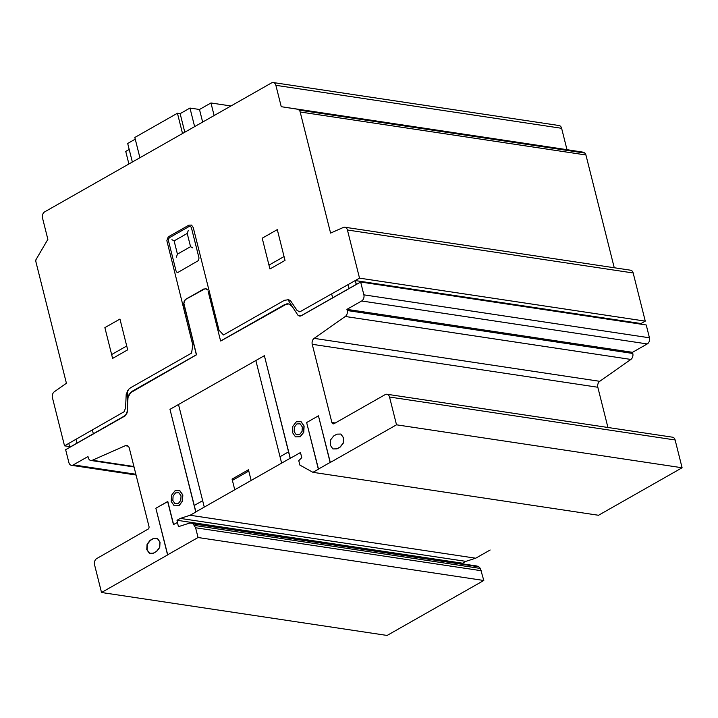 <?xml version="1.0" encoding="UTF-8"?>
<svg xmlns="http://www.w3.org/2000/svg" width="718" height="718" viewBox="0 0 718 718"><rect width="100%" height="100%" fill="white"/><g stroke="black" fill="none" stroke-linecap="round" stroke-linejoin="round"><path stroke-width="1.08" d="M69.906 447.278L124.977 415.982L65.643 449.701L68.865 462.527A4.694 3.419 98.6 0 0 71.45 465.309A4.694 3.419 98.6 0 0 73.353 464.869L87.973 456.558L88.26 457.707A4.694 3.419 98.6 0 0 90.845 460.48A4.694 3.419 98.6 0 0 92.326 460.265L125.282 445.716A4.676 3.41 -81.4 0 1 126.763 445.501A4.676 3.41 -81.4 0 1 129.339 448.265L149.12 527.012L148.779 528.708L96.742 558.568A4.694 3.419 98.6 0 0 94.534 564.716L101.516 592.503L167.725 554.861L155.86 508.236L167.563 554.843L198.051 537.513L195.601 527.766L193.124 523.835L191.239 523.054L189.202 523.225L178.468 526.653L177.391 522.381L173.46 524.616L167.662 501.532L155.86 508.236L167.824 501.559L173.594 524.535M301.102 421.699L304.118 426.034L303.768 432.281L300.259 436.777L295.493 436.867L300.097 436.75L303.606 432.263L303.956 426.016L301.102 421.699M303.956 426.016L300.95 421.681L296.337 421.789L292.836 426.286L292.486 432.532L295.493 436.867L300.097 436.75L303.606 432.263L304.118 426.034M340.287 447L343.132 443.123L343.428 437.774L340.853 434.058L336.904 434.157L333.628 436.014L330.621 439.874L330.316 445.232L332.901 448.938L336.85 448.84L340.126 446.982L343.132 443.123L343.428 437.774L340.853 434.058L343.59 437.8L343.285 443.15L340.287 447L337.002 448.867L332.901 448.938L337.002 448.867M182.489 501.218L178.979 505.714L174.214 505.804L178.818 505.687L182.489 501.218L182.839 494.971L179.823 490.636L175.066 490.726L171.557 495.223L171.207 501.469L174.214 505.804L178.979 505.714M178.818 505.687L182.327 501.2L182.677 494.953L179.671 490.618L175.066 490.726L171.557 495.223L171.207 501.469L174.214 505.804M182.327 501.2L182.839 494.971M286.985 303.831L220.767 341.014L284.759 304.531L288.932 303.947M286.823 303.804L288.905 303.938L284.911 304.549M208.148 291.4L220.606 340.996L208.148 291.4M206.434 288.923L207.493 289.901L205.133 288.591L206.434 288.923M205.258 288.627L186.258 299.065L185.082 300.106L183.889 303.427L196.508 354.8L130.488 392.782L128.001 397.566L127.158 412.832L124.977 415.982M69.754 447.26L68.784 443.41L69.754 447.26L125.758 415.201L127.194 411.396L127.84 397.539L128.827 394.927L132.202 391.247L196.355 354.782L183.736 303.409L184.921 300.079L186.097 299.047L203.957 289.004M203.795 288.986L186.258 299.065M186.097 299.047L185.082 300.106M184.921 300.079L184.257 301.641M184.095 301.614L183.889 303.427M196.508 354.8L184.05 305.213M196.355 354.782L132.363 391.265M132.202 391.247L130.488 392.782M130.335 392.755L128.989 394.945M128.827 394.927L128.001 397.566M127.687 390.619L127.616 400.393M127.84 397.539L127.346 411.423M124.815 415.955L127.158 412.832M264.377 355.679L290.153 458.281L195.745 511.943L169.978 409.341L264.377 355.679L290.305 458.308L264.377 355.679L169.978 409.341L195.906 511.97L190.126 515.255L180.299 518.405L177.014 520.272L177.552 522.399L173.46 524.616L167.662 501.532M318.442 415.83L330.145 462.428L318.343 469.132L306.64 422.534L318.442 415.83L330.307 462.455L318.442 415.83L306.64 422.534L318.505 469.159L312.931 472.327L299.882 465.093L298.769 460.678L301.757 457.662L300.465 452.537L290.305 458.308M301.318 315.74L298.141 315.525L292.325 306.649L288.905 303.938L292.325 306.649L298.141 315.525L301.318 315.74L356.388 284.445L355.257 280.567L356.227 284.418L301.165 315.714L356.227 284.418M299.083 316.019L300.286 316.108M356.388 284.445L360.651 282.021L363.864 294.838A4.694 3.419 98.6 0 1 361.666 300.986L346.911 309.368L347.207 310.517A4.694 3.419 98.6 0 1 345.286 316.476L314.152 338.357A4.676 3.41 -81.4 0 0 312.24 344.299L331.878 422.48A2.342 1.705 -81.4 0 0 333.161 423.862A2.342 1.705 -81.4 0 0 334.049 423.674L385.18 394.613A4.694 3.419 98.6 0 1 386.957 394.254A4.694 3.419 98.6 0 1 389.533 397.027L396.515 424.814L330.307 462.455M156.73 551.343L159.737 547.484L160.033 542.135L157.457 538.419L153.508 538.518L150.233 540.376L147.226 544.235L146.921 549.593L149.506 553.3L153.446 553.201L156.73 551.343M146.921 549.593L149.64 553.3M135.873 474.266L73.353 464.869M359.521 278.144L299.819 311.863L297.064 310.436L290.485 300.689L288.591 299.711L284.445 300.303L223.46 334.965L219.017 330.172L193.241 227.561L191.518 225.084L188.888 225.156L169.224 236.33L168.048 237.371L166.854 240.692L192.792 345.08L191.562 353.103L130.577 387.765L128.71 389.282L126.215 394.065L125.569 407.923L124.133 411.728L64.521 445.833L52.432 397.7A4.694 3.419 98.6 0 1 54.353 391.732L66.415 383.259L35.999 262.178A4.667 3.402 98.6 0 1 35.9 259.79L47.873 239.354L42.506 217.985A4.685 3.419 98.6 0 1 44.704 211.846L271.314 83.037A4.703 3.428 98.6 0 1 273.289 82.552A4.703 3.428 98.6 0 1 275.874 85.316L281.25 106.695L297.62 109.235L299.209 110.123A4.667 3.402 98.6 0 1 300.178 111.99L330.594 233.09L343.357 227.444A4.694 3.419 98.6 0 1 344.846 227.229A4.694 3.419 98.6 0 1 347.431 230.002L359.521 278.144L645.267 321.125L633.168 272.975A4.694 3.419 -81.4 0 0 630.592 270.21L344.846 227.229M153.508 538.518L150.385 540.403L147.378 544.262L147.082 549.611M157.475 538.446L153.67 538.536M607.931 427.488L597.825 387.253A4.676 3.41 98.6 0 1 599.736 381.312L630.871 359.431A4.694 3.419 -81.4 0 0 632.782 353.462L632.495 352.323L346.911 309.368M312.931 472.327L598.516 515.273L682.1 467.768L675.117 439.972A4.694 3.419 -81.4 0 0 672.542 437.199L386.957 394.254M682.1 467.768L396.515 424.814M462.769 563.89L462.598 563.217L465.874 561.359L475.711 558.209L190.126 515.255M475.711 558.209L490.143 550.006M465.874 561.359L180.299 518.405M462.598 563.217L177.014 520.272M101.516 592.503L387.101 635.448L483.797 580.485L480.387 568.441L478.87 566.807L476.976 566.026L191.239 523.054M478.87 566.807L193.124 523.835M480.387 568.441L194.641 525.468M481.347 570.738L195.601 527.766M483.797 580.485L198.051 537.513M69.583 446.596L64.521 445.833M614.249 267.751L585.924 154.971A4.667 3.402 -81.4 0 0 584.955 153.096L583.357 152.207L566.987 149.676L561.62 128.298A4.703 3.428 -81.4 0 0 559.035 125.524L273.289 82.552M566.987 149.676L281.25 106.695M583.357 152.207L297.62 109.235M584.955 153.096L299.209 110.123M645.267 321.125L641.003 323.54L641.174 324.204L641.003 323.54L355.257 280.567M632.495 352.323L647.25 343.94A4.694 3.419 -81.4 0 0 649.449 337.792L646.236 324.967L360.651 282.021M135.244 139.157L127.687 143.456L132.354 162.017M129.195 149.452L125.74 151.408L128.899 163.982M230.954 105.977L210.966 102.97L199.487 109.486L189.965 108.059L180.137 113.65L177.436 113.238L134.822 137.461L139.911 157.727M214.117 115.544L210.966 102.97M202.647 122.06L199.487 109.486M194.632 126.619L189.965 108.059M184.795 132.211L180.137 113.65M182.525 133.503L177.436 113.238M92.389 429.992L93.349 433.843M75.991 439.308L76.961 443.159M177.436 254.136L174.115 240.88L187.218 233.431L190.548 246.678L177.436 254.136M176.341 257.206L177.355 254.369M173.944 240.79L171.934 239.677M168.443 240.683L176.063 271.036L176.924 272.275L178.243 272.248L198.491 260.544L199.012 257.995L191.383 227.642L190.53 226.403L189.211 226.439L169.547 237.613L168.542 238.897L168.443 240.683M190.719 246.777L192.729 247.889M187.308 233.197L188.322 230.361M112.609 358.408L104.873 327.623L119.951 319.061L127.687 349.837L112.609 358.408M126.718 345.986L111.64 354.557M183.341 307.457L183.566 306.846M189.031 330.109L190.019 329.553M185.702 316.862L186.689 316.306M185.486 316.001L185.711 315.39M214.269 315.767L215.256 315.202M210.939 302.511L211.927 301.955M192.146 342.513L193.133 341.956M217.383 328.171L218.371 327.605M202.664 500.688L194.138 505.535M288.537 451.873L280.02 456.72M234.759 489.775L232.067 479.085L248.464 469.769L251.147 480.459M248.778 471.053L232.39 480.369M277.292 229.625L285.019 260.41L269.941 268.981L262.214 238.196L277.292 229.625M284.05 256.55L268.972 265.121M331.662 293.985L332.622 297.835M292.325 306.649L287.864 299.568M348.05 284.669L349.02 288.519M284.759 304.531L220.606 340.996M156.569 551.316L153.293 553.183L149.344 553.282L146.768 549.566L147.064 544.208L150.071 540.358L153.347 538.491L157.296 538.392L159.881 542.108L159.576 547.466L156.569 551.316M281.501 463.2L204.397 507.034M340.126 446.982L336.85 448.84M332.901 448.938L330.316 445.232L330.621 439.874L333.628 436.014L336.904 434.157L340.853 434.058M281.627 463.128L255.85 360.526M178.504 404.494L204.271 507.096M126.996 412.805L127.194 411.396M183.736 303.409L183.898 305.186M180.792 500.338L181.044 495.878L178.89 492.781L175.596 492.862L173.092 496.075L172.841 500.536L174.995 503.632L178.288 503.551L180.792 500.338M182.677 494.953L179.671 490.618M300.124 316.082L301.165 315.714M300.95 421.681L296.337 421.789L292.836 426.286L292.486 432.532L295.493 436.867M302.063 431.401L302.314 426.941L300.169 423.844L296.875 423.925L294.371 427.138L294.12 431.599L296.274 434.695L299.559 434.614L302.063 431.401M128.118 446.138L125.282 445.716M133.925 466.52L92.326 460.265M599.736 381.312L314.152 338.357M597.825 387.253L312.24 344.299M335.261 422.992L331.878 422.48M675.117 439.972L389.533 397.027M561.62 128.298L275.874 85.316M585.924 154.971L300.178 111.99M633.168 272.975L347.431 230.002M649.449 337.792L363.864 294.838M647.25 343.94L361.666 300.986M632.782 353.462L347.207 310.517M630.871 359.431L345.286 316.476M134.042 466.978L90.845 460.48M136.061 475.02L71.45 465.309"/></g></svg>
